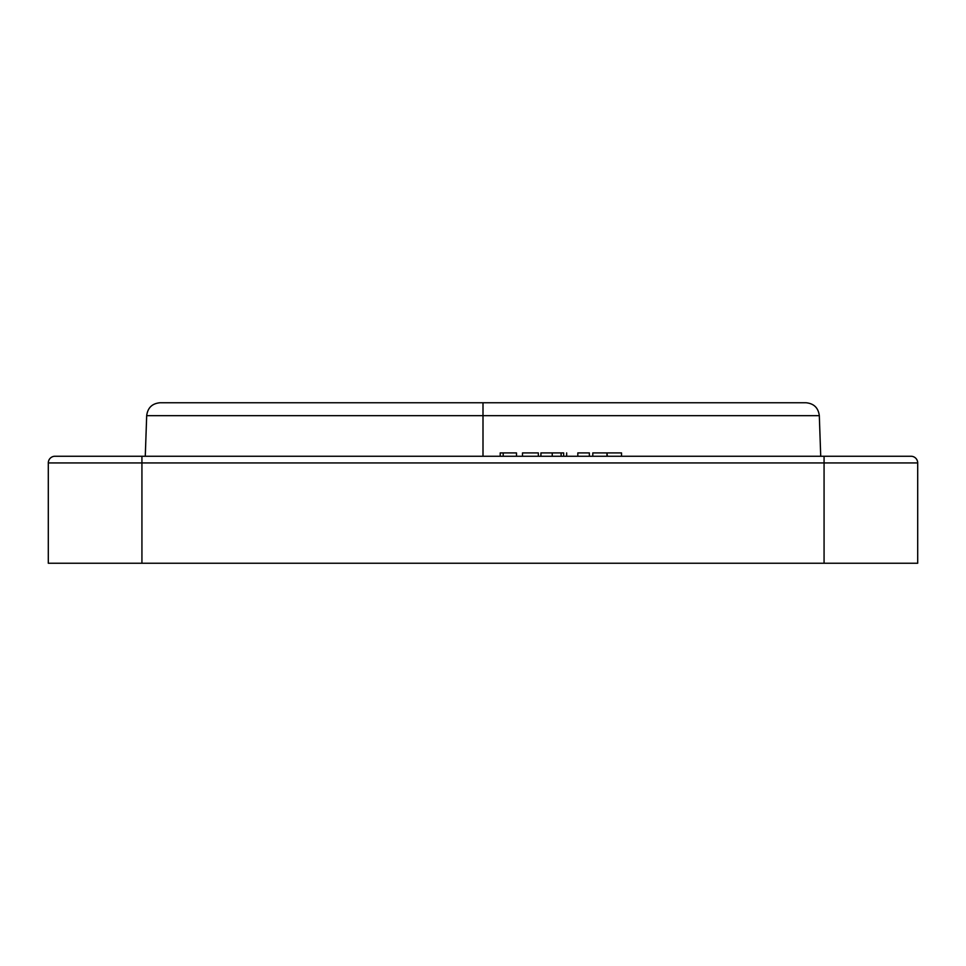 <?xml version="1.0" encoding="UTF-8"?>
<svg xmlns="http://www.w3.org/2000/svg" width="966" height="966" viewBox="0 0 966 966"><rect width="100%" height="100%" fill="white"/><g stroke="black" fill="none" stroke-linecap="round" stroke-linejoin="round"><path stroke-width="1.45" d="M483 415.658L146.687 415.658C147.701 407.785 152.157 403.474 160.054 402.75L805.946 402.75L483 402.75L483 456.254L483 415.658L146.687 415.658L483 415.658L483 402.75L805.946 402.75C813.843 403.474 818.299 407.785 819.313 415.658L483 415.658M54.99 456.254L911.01 456.254A6.69 6.69 0 0 1 917.7 462.931L824.07 462.931L824.07 563.25L141.93 563.25L141.93 462.931L48.3 462.931L48.3 563.25L141.93 563.25L141.93 462.931L824.07 462.931L824.07 563.25L917.7 563.25L917.7 462.931A6.69 6.69 0 0 0 911.01 456.254L824.07 456.254L824.07 462.931L917.7 462.931L917.7 563.25L48.3 563.25L48.3 462.931A6.69 6.69 0 0 1 54.99 456.254A6.69 6.69 0 0 0 48.3 462.931L824.07 462.931L824.07 456.254L141.93 456.254L141.93 462.931L141.93 456.254L54.99 456.254M483 402.75L160.054 402.75L483 402.75M500.207 456.254L500.207 452.909L500.207 456.254M503.201 456.254L503.201 452.909L500.207 452.909L503.201 452.909L503.201 456.254M516.496 456.254L516.496 452.909L503.201 452.909L516.496 452.909L516.496 456.254M522.497 456.254L522.497 452.909L522.497 456.254M538.352 456.254L538.352 452.909L522.497 452.909L538.352 452.909L538.352 456.254M542.916 452.909L552.238 452.909L540.924 452.909L540.924 456.254L540.924 452.909L541.841 452.909M552.238 452.909L563.649 452.909L552.238 452.909L552.238 456.254L552.238 452.909M561.113 456.254L561.113 452.909L561.113 456.254M563.649 456.254L563.649 452.909L563.649 456.254M589.345 452.909L577.825 452.909L577.825 456.254L577.825 452.909L585.589 452.909M587.207 452.909L587.823 452.909M588.318 452.909L588.958 452.909M566.656 452.909L566.656 456.254L566.656 452.909M589.369 456.254L589.369 452.909L589.369 456.254M606.95 456.254L606.95 452.909L592.798 452.909L592.798 456.254L592.798 452.909L606.95 452.909L606.95 456.254M607.373 456.254L606.95 452.909L607.373 456.254M621.524 456.254L621.524 452.909L607.373 452.909L621.524 452.909L621.524 456.254M145.274 456.254L146.687 415.658M820.726 456.254L819.313 415.658"/></g></svg>
